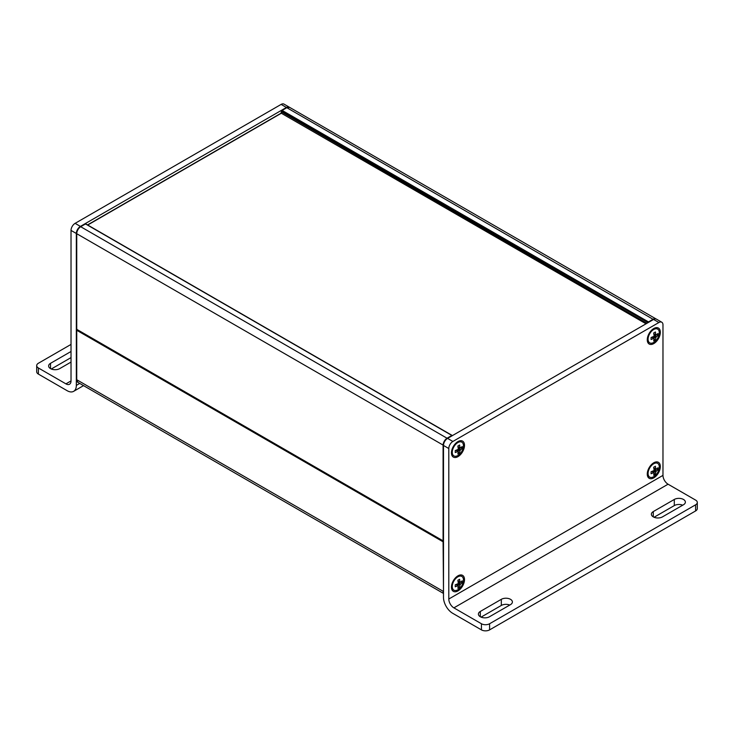 <?xml version="1.0" encoding="UTF-8"?>
<svg xmlns="http://www.w3.org/2000/svg" width="734" height="734" viewBox="0 0 734 734"><rect width="100%" height="100%" fill="white"/><g stroke="black" fill="none" stroke-linecap="round" stroke-linejoin="round"><path stroke-width="1.1" d="M443.373 541.178L443.492 541.885M76.74 379.276L77.932 382.386A5.771 3.331 -60 0 1 76.74 379.744L76.565 330.043A0.578 0.578 0 0 1 76.813 329.575L76.74 330.282L77.006 329.685M648.783 322.226L648.085 322.63L281.737 111.118L282.14 110.412L280.92 113.476M77.143 329.575L76.74 328.869M85.098 224.173L85.915 224.173M79.74 383.432L76.327 385.396L76.327 233.476A5.771 3.331 -60 0 1 80.41 226.411L75.107 223.347A5.771 3.331 120 0 0 71.024 230.412L71.024 380.918L65.932 383.864A7.212 4.165 -120 0 0 69.537 384.221A7.212 4.165 -120 0 0 71.024 380.918M75.107 223.347L281.122 104.402L286.425 107.467A5.771 3.331 -60 0 1 289.315 107.182A5.771 3.331 -60 0 1 289.499 107.302M289.315 107.182L284.012 104.118A5.771 3.331 120 0 0 281.122 104.402M65.932 383.864L38.388 367.973A5.771 3.331 180 0 1 36.7 365.615A5.771 3.331 180 0 1 38.388 363.257L71.024 344.411M36.7 365.615L36.7 371.734A5.771 3.331 0 0 0 38.388 374.092L67.152 390.699A12.983 7.496 60 0 0 73.639 391.341A12.983 7.496 60 0 0 76.327 385.396M80.41 226.411L286.425 107.467M71.024 357.605L51.297 369M71.024 362.082L59.702 368.615A6.487 3.743 180 0 1 52.628 369.431A6.487 3.743 180 0 1 48.627 365.963A6.487 3.743 180 0 1 50.527 363.321L71.024 351.485M660.325 332.282A9.23 5.331 120 0 0 653.792 328.511A9.23 5.331 120 0 0 647.269 339.824A9.23 5.331 120 0 0 653.792 343.585A9.23 5.331 120 0 0 660.325 332.282M661.774 322.226L656.471 319.162A5.771 3.331 120 0 0 653.59 319.446L658.893 322.51A5.771 3.331 -60 0 1 661.774 322.226A5.771 3.331 -60 0 1 662.976 324.859L662.976 475.375L448.795 599.027L448.795 448.52A5.771 3.331 -60 0 1 452.878 441.455L447.575 438.391A5.771 3.331 120 0 0 443.492 445.455L443.492 597.375A12.983 7.496 60 0 0 452.667 613.275L481.431 629.882A5.771 3.331 -0 0 0 489.587 629.882L489.587 623.753A5.771 3.331 180 0 1 481.431 623.753L453.896 607.862L668.068 484.201A7.212 4.165 60 0 1 662.976 475.375M658.893 322.51L452.878 441.455M660.325 466.54A9.23 5.331 120 0 0 653.792 462.769A9.23 5.331 120 0 0 647.269 474.072A9.23 5.331 120 0 0 653.792 477.843A9.23 5.331 120 0 0 660.325 466.54M464.503 445.336A9.23 5.331 120 0 0 457.97 441.574A9.23 5.331 120 0 0 451.447 452.878A9.23 5.331 120 0 0 457.97 456.64A9.23 5.331 120 0 0 464.503 445.336M464.503 579.594A9.23 5.331 120 0 0 457.97 575.823A9.23 5.331 120 0 0 451.447 587.127A9.23 5.331 120 0 0 457.97 590.898A9.23 5.331 120 0 0 464.503 579.594M668.068 484.201L695.612 500.102A5.771 3.331 180 0 1 697.3 502.46A5.771 3.331 180 0 1 695.612 504.809L489.587 623.753M448.795 599.027A7.212 4.165 -120 0 0 453.896 607.862M653.59 319.446L447.575 438.391M695.612 504.809L695.612 510.937L489.587 629.882M695.612 510.937A5.771 3.331 -0 0 0 697.3 508.579L697.3 502.46M509.726 605.064A6.487 3.743 -0 0 0 501.322 605.44L481.082 617.129M682.703 505.194A6.487 3.743 -0 0 0 674.298 505.579L654.058 517.268M480.311 611.45L501.322 599.32A6.487 3.743 180 0 1 508.396 598.504A6.487 3.743 180 0 1 512.396 601.972A6.487 3.743 180 0 1 510.497 604.623L489.486 616.753A6.487 3.743 180 0 1 482.412 617.56A6.487 3.743 180 0 1 478.412 614.101A6.487 3.743 180 0 1 480.311 611.45L480.311 616.753M653.288 511.58L674.298 499.45A6.487 3.743 180 0 1 681.372 498.643A6.487 3.743 180 0 1 685.372 502.102A6.487 3.743 180 0 1 683.473 504.753L662.463 516.883A6.487 3.743 180 0 1 655.389 517.699A6.487 3.743 180 0 1 651.379 514.231A6.487 3.743 180 0 1 653.288 511.58L653.288 516.883M458.355 451.327L455.254 452.539L455.254 450.538L458.355 449.327L457.86 446.033L459.594 445.033L460.09 448.327L462.191 446.538L462.191 448.538L460.09 450.327L459.594 453.043L457.86 454.043L458.355 451.327L456.465 450.236M459.594 453.043L458.383 452.346M457.796 451.401L456.007 450.364M459.869 451.015L457.796 449.814M457.089 450.603L457.043 450.061M460.09 450.327L458.355 449.327M460.567 449.795L458.502 448.602M462.191 448.538L460.98 447.841M458.337 447.823L458.823 447.593M460.09 448.327L458.199 447.235M459.869 447.804L458.071 446.777M452.263 452.282A7.936 4.578 -60 0 1 457.869 442.565A7.936 4.578 -60 0 1 461.833 442.18A7.936 4.578 -60 0 1 461.833 451.337A7.936 4.578 -60 0 1 453.906 455.915A7.936 4.578 -60 0 1 452.263 452.282M458.355 585.585L455.254 586.796L455.254 584.796L458.355 583.585L457.86 580.291L459.594 579.291L460.09 582.585L462.191 580.796L462.191 582.796L460.09 584.585L459.594 587.301L457.86 588.301L458.355 585.585L456.465 584.493M459.594 587.301L458.383 586.604M457.796 585.649L456.007 584.613M459.869 585.264L457.796 584.071M457.089 584.851L457.043 584.319M460.09 584.585L458.355 583.585M460.567 584.053L458.502 582.851M462.191 582.796L460.98 582.099M458.337 582.08L458.823 581.851M460.09 582.585L458.199 581.493M459.869 582.062L458.071 581.025M452.263 586.539A7.936 4.578 -60 0 1 457.869 576.823A7.936 4.578 -60 0 1 461.833 576.429A7.936 4.578 -60 0 1 461.833 585.594A7.936 4.578 -60 0 1 453.906 590.173A7.936 4.578 -60 0 1 452.263 586.539M654.178 338.273L651.076 339.484L651.076 337.484L654.178 336.273L653.673 332.979L655.407 331.979L655.912 335.273L658.013 333.484L658.013 335.484L655.912 337.273L655.407 339.989L653.673 340.989L654.178 338.273L652.287 337.181M655.407 339.989L654.205 339.291M653.618 338.337L651.82 337.31M655.691 337.952L653.618 336.759M652.911 337.539L652.865 337.007M655.912 337.273L654.178 336.273M656.389 336.741L654.315 335.539M658.013 335.484L656.802 334.787M654.159 334.768L654.645 334.539M655.912 335.273L654.022 334.181M655.691 334.75L653.893 333.713M648.076 339.227A7.936 4.578 -60 0 1 653.691 329.511A7.936 4.578 -60 0 1 657.655 329.116A7.936 4.578 -60 0 1 657.655 338.282A7.936 4.578 -60 0 1 649.728 342.861A7.936 4.578 -60 0 1 648.076 339.227M654.178 472.531L651.076 473.742L651.076 471.742L654.178 470.531L653.673 467.237L655.407 466.237L655.912 469.531L658.013 467.732L658.013 469.742L655.912 471.531L655.407 474.247L653.673 475.247L654.178 472.531L652.287 471.439M655.407 474.247L654.205 473.549M653.618 472.595L651.82 471.558M655.691 472.21L653.618 471.017M652.911 471.797L652.865 471.265M655.912 471.531L654.178 470.531M656.389 470.999L654.315 469.797M658.013 469.742L656.802 469.044M654.159 469.026L654.645 468.797M655.912 469.531L654.022 468.43M655.691 469.008L653.893 467.971M648.076 473.485A7.936 4.578 -60 0 1 653.691 463.769A7.936 4.578 -60 0 1 657.655 463.374A7.936 4.578 -60 0 1 657.655 472.54A7.936 4.578 -60 0 1 649.728 477.118A7.936 4.578 -60 0 1 648.076 473.485M443.492 593.072A5.771 3.331 120 0 1 443.088 591.255L76.74 379.744L76.74 330.282L443.088 541.793L443.492 591.347M656.26 319.051A5.771 3.331 120 0 0 656.068 318.923A5.771 3.331 120 0 0 653.187 319.207L648.489 321.923L282.14 110.412L286.425 107.935M653.471 319.519L286.838 107.705A5.771 3.331 -60 0 1 289.719 107.421L656.269 319.061M443.492 445.318L76.74 233.715A5.771 3.331 -60 0 1 80.813 226.65L85.511 223.934L451.86 435.446L447.162 438.152A5.771 3.331 120 0 0 443.088 445.217L443.088 540.848L76.74 329.337L76.74 233.238A5.193 3 120 0 1 80.41 226.879L80.529 226.623C78.116 228.274 76.795 230.559 76.565 233.476L76.565 329.107A0.578 0.578 0 0 0 76.859 329.603L443.208 541.114A0.578 0.578 0 0 0 443.492 541.187M281.737 112.063L646.856 323.336M281.663 112.485A1.156 0.67 -60 0 1 281.25 113.201M87.722 225.017L281.333 113.238L646.039 323.804M447.456 438.464L80.529 226.623L85.217 223.907A0.578 0.578 0 0 1 85.795 223.907L452.144 435.418A0.578 0.578 0 0 1 452.355 435.629M71.024 230.412L76.327 233.476M38.388 374.092L38.388 367.973M50.527 363.321L50.527 368.615M443.492 445.455L448.795 448.52M481.431 623.753L481.431 629.882M501.322 599.32L501.322 605.44M674.298 499.45L674.298 505.579M77.932 382.386L443.492 593.439M289.719 107.421L286.544 107.678L281.856 110.384A0.578 0.578 0 0 0 281.572 110.88L281.039 113.21L87.548 224.916M83.538 385.625L73.639 391.341M461.833 442.18L461.016 441.703M453.906 455.915L453.089 455.447M461.833 576.429L461.016 575.961M453.906 590.173L453.089 589.705M657.655 329.116L656.838 328.648M649.728 342.861L648.911 342.393M657.655 463.374L656.838 462.906M649.728 477.118L648.911 476.641"/></g></svg>
